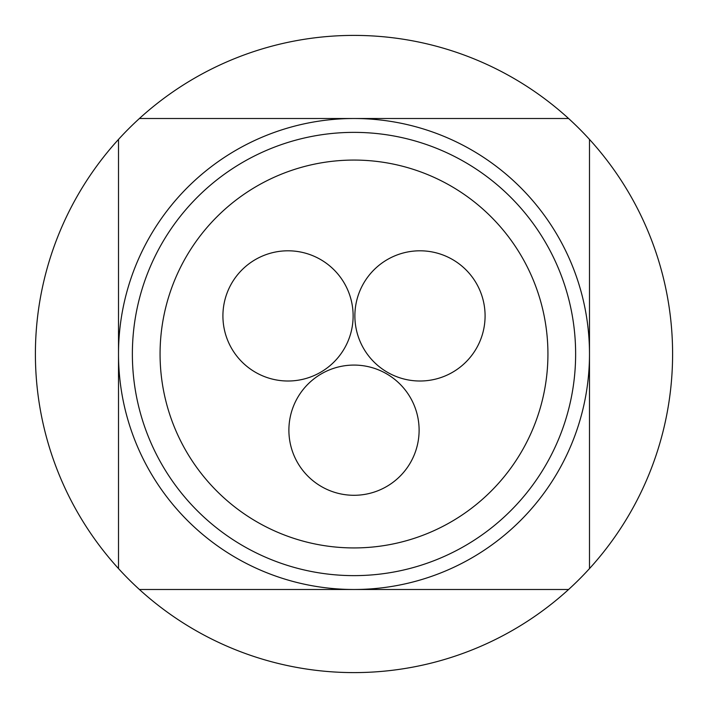 <?xml version="1.0" encoding="UTF-8"?>
<svg xmlns="http://www.w3.org/2000/svg" width="708" height="708" viewBox="0 0 708 708"><rect width="100%" height="100%" fill="white"/><g stroke="black" fill="none" stroke-linecap="round" stroke-linejoin="round"><path stroke-width="1.06" d="M419.977 250.8A65.109 65.109 0 0 0 354.876 315.91A65.109 65.109 0 0 0 419.977 381.01A65.109 65.109 0 0 0 485.086 315.91A65.109 65.109 0 0 0 419.977 250.8M288.023 250.8A65.109 65.109 0 0 0 222.914 315.91A65.109 65.109 0 0 0 288.023 381.01A65.109 65.109 0 0 0 353.124 315.91A65.109 65.109 0 0 0 288.023 250.8M354 495.29A65.109 65.109 0 0 0 419.109 430.19A65.109 65.109 0 0 0 354 365.08A65.109 65.109 0 0 0 288.891 430.19A65.109 65.109 0 0 0 354 495.29M354 132.369A221.631 221.631 0 0 0 132.369 354A221.631 221.631 0 0 0 354 575.631A221.631 221.631 0 0 0 575.631 354A221.631 221.631 0 0 0 354 132.369A221.631 221.631 0 0 0 132.369 354A221.631 221.631 0 0 0 354 575.631M139.405 589.49L354 589.49A235.49 235.49 0 0 0 589.49 354A235.49 235.49 0 0 0 354 118.51A235.49 235.49 0 0 0 118.51 354A235.49 235.49 0 0 0 354 589.49L568.595 589.49A318.6 318.6 0 0 0 354 35.4A318.6 318.6 0 0 0 139.405 589.49A318.6 318.6 0 0 0 568.595 589.49M568.595 118.51L139.405 118.51M118.51 139.405L118.51 568.595M589.49 568.595L589.49 139.405M354 160.07A193.93 193.93 0 0 0 160.07 354A193.93 193.93 0 0 0 354 547.93A193.93 193.93 0 0 0 547.93 354A193.93 193.93 0 0 0 354 160.07"/></g></svg>
